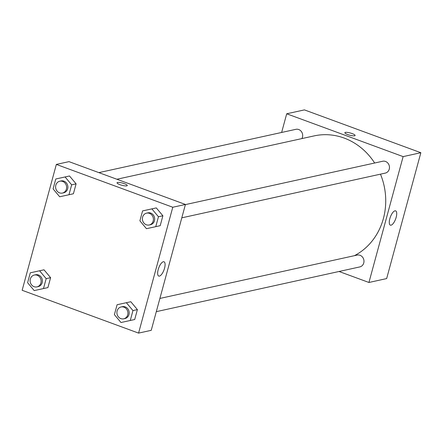 <?xml version="1.0" encoding="UTF-8"?>
<svg xmlns="http://www.w3.org/2000/svg" width="443" height="443" viewBox="0 0 443 443"><rect width="100%" height="100%" fill="white"/><g stroke="black" fill="none" stroke-linecap="round" stroke-linejoin="round"><path stroke-width="0.66" d="M281.632 132.457L286.704 113.785L304.424 109.892L420.85 152.713L386.656 278.581L368.936 282.473L339.056 271.487M396.169 217.314A7.609 2.813 -69.8 0 1 390.366 225.155A7.609 2.813 -69.8 0 1 390.355 217.042A7.609 2.813 -69.8 0 1 395.621 210.868A7.609 2.813 -69.8 0 1 396.169 217.314M286.704 113.785L403.13 156.612L420.85 152.713M403.13 156.612L368.936 282.473M355.103 135.48A5.31 1.135 15.2 0 0 351.26 133.282A5.31 1.135 15.2 0 0 345.352 132.385A5.31 1.135 -164.8 0 1 351.26 133.282A5.31 1.135 -164.8 0 1 355.103 135.48A5.31 1.135 -164.8 0 1 349.682 135.181A5.31 1.135 -164.8 0 1 344.859 132.695A5.31 1.135 -164.8 0 1 345.352 132.385A5.31 1.135 15.2 0 0 344.859 132.695M181.796 217.829L385.26 173.108A6.069 5.488 -102.4 0 0 389.319 166.003A6.069 5.488 -102.4 0 0 382.658 161.252L185.384 204.611M301.899 138.587A6.069 5.488 -102.4 0 0 298.726 129.533A6.069 5.488 -102.4 0 0 295.869 129.328L98.878 172.626M156.301 311.656L359.771 266.93A6.069 5.488 -102.4 0 0 363.98 261.403A6.069 5.488 -102.4 0 0 360.021 255.284A6.069 5.488 -102.4 0 0 357.163 255.079L159.895 298.438M374.656 163.013A63.72 57.618 -102.4 0 0 344.139 138.061A63.72 57.618 -102.4 0 0 314.142 135.896L116.886 179.249M354.4 255.683A63.72 57.618 -102.4 0 0 380.471 174.16M69.003 161.64L185.429 204.461L151.229 330.328L138.576 333.108L22.15 290.287L56.344 164.419L69.003 161.64M156.29 207.905L147.01 209.938L156.29 207.905L162.886 215.78L156.29 207.905L151.86 208.88L158.456 216.754L155.764 226.661L146.478 228.699L139.888 220.824L142.58 210.912L151.86 208.88M160.194 225.686L162.886 215.78L160.194 225.686L155.764 226.661M130.801 301.733L121.515 303.765L130.801 301.733L137.391 309.607L130.801 301.733L126.371 302.702L132.961 310.576L130.27 320.488L120.989 322.521L114.394 314.646L117.085 304.74L126.371 302.702M134.7 319.514L137.391 309.607L134.7 319.514L130.27 320.488M44.012 269.804L34.726 271.841L44.012 269.804L50.602 277.683L44.012 269.804L39.582 270.778L46.172 278.653L43.48 288.565L34.2 290.597L27.604 282.723L30.296 272.816L39.582 270.778M47.91 287.59L50.602 277.683L47.91 287.59L43.48 288.565M56.344 164.419L172.77 207.246L138.576 333.108M69.507 175.982L60.22 178.014L69.507 175.982L76.096 183.856L69.507 175.982L65.077 176.956L71.666 184.831L68.975 194.737L59.689 196.775L53.099 188.901L55.79 178.989L65.077 176.956M73.405 193.763L76.096 183.856L73.405 193.763L68.975 194.737M163.317 261.752A7.609 2.813 -69.8 0 1 163.993 261.78A7.609 2.813 -69.8 0 1 164.01 269.898A7.609 2.813 -69.8 0 1 158.738 276.067A7.609 2.813 -69.8 0 1 158.439 268.785A7.609 2.813 -69.8 0 1 163.317 261.752M172.77 207.246L185.429 204.461M119.937 184.648A5.31 1.135 -164.8 0 1 117.03 182.771A5.31 1.135 -164.8 0 1 122.451 183.07A5.31 1.135 -164.8 0 1 127.279 185.556A5.31 1.135 -164.8 0 1 119.937 184.648M127.279 185.556A5.31 1.135 15.2 0 0 122.451 183.07A5.31 1.135 15.2 0 0 117.03 182.771M149.208 224.994L150.476 224.717A6.069 5.488 -102.4 0 0 154.685 219.185A6.069 5.488 -102.4 0 0 150.725 213.066A6.069 5.488 -102.4 0 0 147.868 212.861L146.6 213.138A6.069 5.488 -102.4 0 0 142.546 220.243A6.069 5.488 -102.4 0 0 149.208 224.994A6.069 5.488 -102.4 0 0 153.416 219.462A6.069 5.488 -102.4 0 0 149.457 213.343A6.069 5.488 -102.4 0 0 146.6 213.138M142.58 210.912L147.01 209.938M158.456 216.754L162.886 215.78M123.713 318.816L124.981 318.539A6.069 5.488 -102.4 0 0 129.195 313.013A6.069 5.488 -102.4 0 0 125.231 306.894A6.069 5.488 -102.4 0 0 122.373 306.683L121.111 306.966A6.069 5.488 -102.4 0 0 117.052 314.07A6.069 5.488 -102.4 0 0 123.713 318.816A6.069 5.488 -102.4 0 0 127.927 313.29A6.069 5.488 -102.4 0 0 123.968 307.171A6.069 5.488 -102.4 0 0 121.111 306.966M117.085 304.74L121.515 303.765M132.961 310.576L137.391 309.607M62.419 193.07L63.687 192.788A6.069 5.488 -102.4 0 0 67.895 187.262A6.069 5.488 -102.4 0 0 63.936 181.143A6.069 5.488 -102.4 0 0 61.079 180.938L59.811 181.215A6.069 5.488 -102.4 0 0 55.757 188.319A6.069 5.488 -102.4 0 0 62.419 193.07A6.069 5.488 -102.4 0 0 66.633 187.539A6.069 5.488 -102.4 0 0 62.668 181.42A6.069 5.488 -102.4 0 0 59.811 181.215M55.79 178.989L60.22 178.014M71.666 184.831L76.096 183.856M36.93 286.892L38.192 286.615A6.069 5.488 -102.4 0 0 42.406 281.089A6.069 5.488 -102.4 0 0 38.447 274.97A6.069 5.488 -102.4 0 0 35.59 274.76L34.321 275.042A6.069 5.488 -102.4 0 0 30.262 282.147A6.069 5.488 -102.4 0 0 36.93 286.892A6.069 5.488 -102.4 0 0 41.138 281.366A6.069 5.488 -102.4 0 0 37.179 275.247A6.069 5.488 -102.4 0 0 34.321 275.042M30.296 272.816L34.726 271.841M46.172 278.653L50.602 277.683"/></g></svg>

